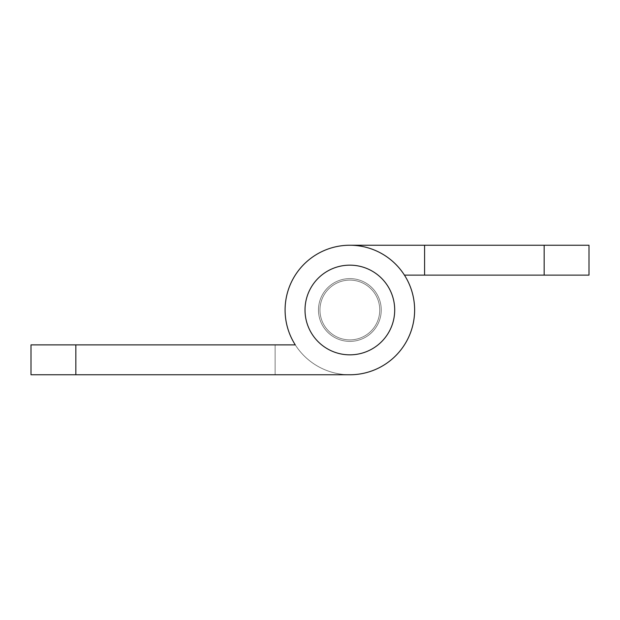 <?xml version="1.0" encoding="UTF-8"?>
<svg xmlns="http://www.w3.org/2000/svg" width="620" height="620" viewBox="0 0 620 620"><rect width="100%" height="100%" fill="white"/><g stroke="black" fill="none" stroke-linecap="round" stroke-linejoin="round"><path stroke-width="0.46" stroke-dasharray="3.1 2.33" d="M349.858 341.387A31.387 31.387 0 0 1 318.471 310A31.387 31.387 0 0 1 349.858 278.613A31.387 31.387 0 0 0 318.471 310A31.387 31.387 0 0 0 349.858 341.387A31.387 31.387 0 0 0 381.246 310A31.387 31.387 0 0 0 349.858 278.613A31.387 31.387 0 0 1 381.246 310A31.387 31.387 0 0 1 349.858 341.387M349.858 245.233A64.767 64.767 0 0 0 285.091 310A64.767 64.767 0 0 0 349.858 374.767A64.767 64.767 0 0 1 285.091 310A64.767 64.767 0 0 1 349.858 245.233L424.591 245.233L424.591 275.125L424.591 245.233L544.159 245.233L544.159 275.125L424.591 275.125L424.591 245.233M349.858 374.767A64.767 64.767 0 0 0 404.434 275.125A64.767 64.767 0 0 1 349.858 374.767A64.767 64.767 0 0 0 414.625 310A64.767 64.767 0 0 0 349.858 245.233A64.767 64.767 0 0 0 295.283 344.875A64.767 64.767 0 0 1 349.858 245.233A64.767 64.767 0 0 1 414.625 310A64.767 64.767 0 0 0 349.858 245.233A64.767 64.767 0 0 0 295.283 344.875L31 344.875L31 374.767L349.858 374.767A64.767 64.767 0 0 0 414.625 310A64.767 64.767 0 0 1 349.858 374.767L275.125 374.767L275.125 344.875L275.125 374.767M589 245.233L544.159 245.233M404.434 275.125L424.591 275.125M544.159 275.125L589 275.125M305.017 310A44.842 44.842 0 0 0 349.858 354.841A44.842 44.842 0 0 0 394.7 310A44.842 44.842 0 0 0 349.858 265.159A44.842 44.842 0 0 0 305.017 310M319.966 310A29.892 29.892 0 0 0 349.858 339.892A29.892 29.892 0 0 0 379.75 310A29.892 29.892 0 0 0 349.858 280.108A29.892 29.892 0 0 0 319.966 310A29.892 29.892 0 0 0 349.858 339.892A29.892 29.892 0 0 0 379.75 310A29.892 29.892 0 0 0 349.858 280.108A29.892 29.892 0 0 0 319.966 310M318.471 310A31.387 31.387 0 0 0 349.858 341.387A31.387 31.387 0 0 0 381.246 310A31.387 31.387 0 0 1 349.858 341.387A31.387 31.387 0 0 1 318.471 310A31.387 31.387 0 0 0 349.858 341.387A31.387 31.387 0 0 0 381.246 310A31.387 31.387 0 0 0 349.858 278.613A31.387 31.387 0 0 0 318.471 310A31.387 31.387 0 0 0 349.858 341.387A31.387 31.387 0 0 0 381.246 310A31.387 31.387 0 0 0 349.858 278.613A31.387 31.387 0 0 0 318.471 310A31.387 31.387 0 0 1 349.858 278.613A31.387 31.387 0 0 1 381.246 310A31.387 31.387 0 0 0 349.858 278.613A31.387 31.387 0 0 0 318.471 310M295.283 344.875L275.125 344.875M75.841 374.767L75.841 344.875"/><path stroke-width="0.93" d="M589 275.125L424.591 275.125L424.591 245.233L589 245.233L589 275.125L589 245.233M424.591 245.233L349.858 245.233M424.591 275.125L404.434 275.125M394.7 310A44.842 44.842 0 0 0 349.858 265.159A44.842 44.842 0 0 0 305.017 310A44.842 44.842 0 0 0 349.858 354.841A44.842 44.842 0 0 0 394.7 310M414.625 310A64.767 64.767 0 0 0 349.858 245.233A64.767 64.767 0 0 0 295.283 344.875L75.841 344.875L75.841 374.767L349.858 374.767A64.767 64.767 0 0 0 414.625 310M75.841 374.767L31 374.767L31 344.875L75.841 344.875M275.125 344.875L295.283 344.875M275.125 374.767L349.858 374.767M544.159 275.125L544.159 245.233"/></g></svg>
